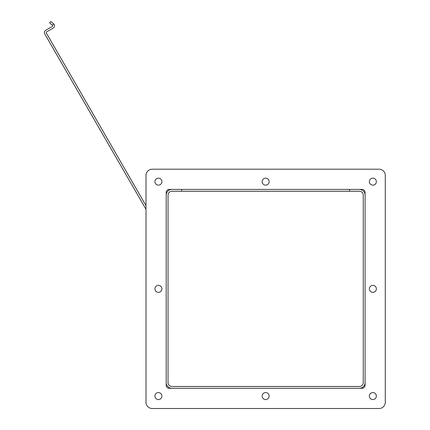 <?xml version="1.0" encoding="UTF-8"?>
<svg xmlns="http://www.w3.org/2000/svg" width="430" height="430" viewBox="0 0 430 430"><rect width="100%" height="100%" fill="white"/><g stroke="black" fill="none" stroke-linecap="round" stroke-linejoin="round"><path stroke-width="0.64" d="M365.091 195.134A5.724 5.724 0 0 0 359.367 189.41L171.919 189.41A5.724 5.724 0 0 0 166.195 195.134L166.195 382.576A5.724 5.724 0 0 0 171.919 388.301L359.367 388.301A5.724 5.724 0 0 0 365.091 382.576L365.091 195.134M349.552 191.248L359.367 191.248A3.886 3.886 0 0 1 363.248 195.134L363.248 382.576A3.886 3.886 0 0 1 359.367 386.462L171.919 386.462A3.886 3.886 0 0 1 168.039 382.576L168.039 195.134A3.886 3.886 0 0 1 171.919 191.248L181.734 191.248L181.734 189.41L181.734 191.248L349.552 191.248L349.552 189.41L349.552 191.248M169.307 189.41A3.107 3.107 0 0 0 166.195 192.516L166.195 385.194A3.107 3.107 0 0 0 169.307 388.301L361.985 388.301A3.107 3.107 0 0 0 365.091 385.194L365.091 192.516A3.107 3.107 0 0 0 361.985 189.41L169.307 189.41A3.107 3.107 0 0 0 166.195 192.516M376.358 288.852A3.494 3.494 0 0 1 371.112 291.879A3.494 3.494 0 0 1 371.112 285.826A3.494 3.494 0 0 1 376.358 288.852M269.142 396.068A3.494 3.494 0 0 1 263.896 399.099A3.494 3.494 0 0 1 263.896 393.041A3.494 3.494 0 0 1 269.142 396.068M161.922 288.852A3.494 3.494 0 0 1 156.681 291.879A3.494 3.494 0 0 1 156.681 285.826A3.494 3.494 0 0 1 161.922 288.852M269.142 181.637A3.494 3.494 0 0 1 263.896 184.663A3.494 3.494 0 0 1 263.896 178.611A3.494 3.494 0 0 1 269.142 181.637M145.996 175.424A6.213 6.213 0 0 1 152.215 169.205L379.077 169.205A6.213 6.213 0 0 1 385.291 175.424L385.291 402.286A6.213 6.213 0 0 1 379.077 408.5L152.215 408.5A6.213 6.213 0 0 1 145.996 402.286L145.996 175.424L145.996 205.637L46.306 32.959A0.779 0.779 0 0 1 46.585 31.901L53.196 28.084A2.618 2.618 0 0 0 53.567 23.811L50.815 21.5L49.633 22.908L52.385 25.22A0.779 0.779 0 0 1 52.277 26.488L45.666 30.304A2.618 2.618 0 0 0 44.709 33.879L145.996 209.313L145.996 402.286M161.922 396.068A3.494 3.494 0 0 1 156.681 399.099A3.494 3.494 0 0 1 156.681 393.041A3.494 3.494 0 0 1 161.922 396.068M161.922 181.637A3.494 3.494 0 0 1 156.681 184.663A3.494 3.494 0 0 1 156.681 178.611A3.494 3.494 0 0 1 161.922 181.637M376.358 181.637A3.494 3.494 0 0 1 371.112 184.663A3.494 3.494 0 0 1 371.112 178.611A3.494 3.494 0 0 1 376.358 181.637M376.358 396.068A3.494 3.494 0 0 1 371.112 399.099A3.494 3.494 0 0 1 371.112 393.041A3.494 3.494 0 0 1 376.358 396.068M166.195 385.194A3.107 3.107 0 0 0 169.307 388.301M365.091 192.516A3.107 3.107 0 0 0 361.985 189.41M379.077 408.5L152.215 408.5M385.291 175.424L385.291 402.286M152.215 169.205L379.077 169.205M52.385 25.22L53.567 23.811"/></g></svg>
